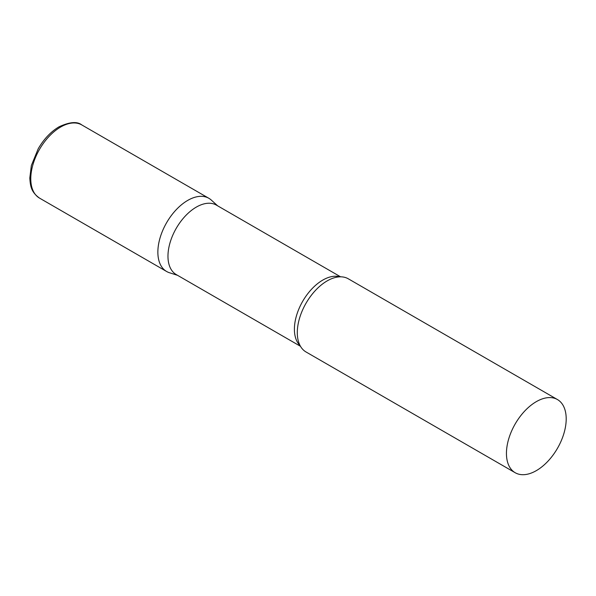 <?xml version="1.0" encoding="UTF-8"?>
<svg xmlns="http://www.w3.org/2000/svg" width="596" height="596" viewBox="0 0 596 596"><rect width="100%" height="100%" fill="white"/><g stroke="black" fill="none" stroke-linecap="round" stroke-linejoin="round"><path stroke-width="0.89" d="M39.537 198.118L166.619 271.485A42.256 24.399 -60 0 1 160.138 237.625A42.256 24.399 -60 0 1 187.747 200.39A42.256 24.399 -60 0 1 208.868 198.297L81.786 124.929A42.256 24.399 -60 0 0 60.665 127.022A42.256 24.399 -60 0 0 33.056 164.258A42.256 24.399 -60 0 0 39.537 198.118C30.858 191.905 30.403 185.751 29.8 178.077L31.342 165.576L38.218 148.747C43.903 139.01 50.824 131.709 58.974 126.851C69.598 121.912 77.204 121.271 81.786 124.929M340.592 276.82L216.385 205.106A40.111 23.162 120 0 0 185.475 215.856A40.111 23.162 120 0 0 167.968 256.228A40.111 23.162 120 0 0 176.274 274.585L300.481 346.298M217.644 205.836L211.342 200.107A42.256 24.399 120 0 0 178.055 207.848A42.256 24.399 120 0 0 157.865 252.145A42.256 24.399 120 0 0 169.413 272.722L177.526 275.315M557.446 399.551L348.302 278.801A42.256 24.399 120 0 0 333.171 278.131A42.256 24.399 120 0 0 297.3 332.642A42.256 24.399 120 0 0 297.903 339.213A42.256 24.399 120 0 0 306.046 351.983L515.197 472.732A42.256 24.399 120 0 0 547.754 461.416A42.256 24.399 120 0 0 566.2 418.891A42.256 24.399 120 0 0 557.446 399.551A42.256 24.399 120 0 0 524.89 410.868A42.256 24.399 120 0 0 506.444 453.392A42.256 24.399 120 0 0 515.197 472.732M339.832 276.835A40.111 23.162 120 0 0 310.106 290.848A40.111 23.162 120 0 0 294.402 329.223A40.111 23.162 120 0 0 300.108 345.628"/></g></svg>

